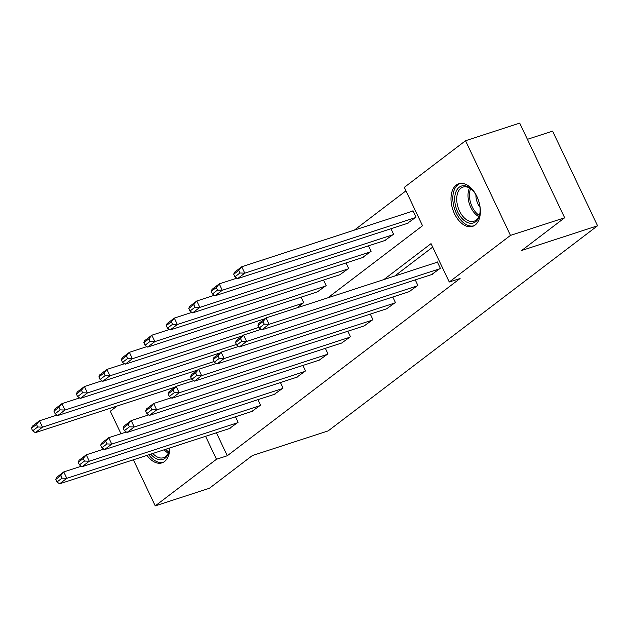 <?xml version="1.0" encoding="UTF-8"?>
<svg xmlns="http://www.w3.org/2000/svg" width="629" height="629" viewBox="0 0 629 629"><rect width="100%" height="100%" fill="white"/><g stroke="black" fill="none" stroke-linecap="round" stroke-linejoin="round"><path stroke-width="0.94" d="M475.154 225.025A22.4 13.634 72 0 1 472.607 226.369A22.4 13.634 72 0 1 453.517 211.493A22.4 13.634 72 0 1 456.206 185.115A22.4 13.634 72 0 1 458.745 183.77A22.4 13.634 72 0 1 477.843 198.646A22.4 13.634 72 0 1 475.154 225.025M169.799 447.958A22.4 13.634 72 0 1 164.578 461.513A22.4 13.634 72 0 1 162.03 462.85A22.4 13.634 72 0 1 146.982 455.38M527.401 139.323L552.6 131.123L597.55 225.78L328.173 430.896L252.339 455.569L209.41 488.261L155.245 505.881L133.372 459.807M120.98 433.719L110.303 411.232L117.143 406.019M405.957 190.831L354.363 230.112M327.882 297.8L422.531 225.732L404.313 187.356L465.531 140.739L510.481 235.395L449.255 282.012L431.038 243.643L383.808 279.606M510.481 235.395L564.645 217.768L519.703 123.119L465.531 140.739M296.77 307.927L303.681 302.667L301.071 297.171M317.378 291.864L326.152 285.558L323.542 280.062M339.849 274.755L348.623 268.449L346.013 262.953M362.328 257.646L371.094 251.333L368.484 245.837M384.799 240.53L393.565 234.224L390.963 228.728M407.27 223.421L416.044 217.115L413.001 210.715L412.286 211.265M216.4 432.791L227.305 455.742L460.09 278.49L449.255 282.012M432.681 247.111L394.635 276.076M229.318 428.585L238.084 422.279L235.474 416.783M251.789 411.476L260.555 405.17L257.953 399.674M274.26 394.367L283.034 388.054L280.424 382.558M296.731 377.251L305.505 370.945L302.895 365.449M319.202 360.142L327.976 353.836L325.366 348.34M341.673 343.033L350.447 336.719L347.837 331.231M364.144 325.924L372.918 319.611L370.308 314.115M386.623 308.808L395.389 302.502L392.779 297.006M409.094 291.699L417.86 285.393L415.258 279.897M431.565 274.59L440.339 268.276L437.297 261.884L436.581 262.435M564.645 217.768L521.716 250.46L597.55 225.78M227.305 455.742L216.47 459.264L155.245 505.881M205.573 436.314L216.47 459.264M230.167 428.31L59.606 483.811L66.808 478.331L63.773 471.931L60.785 475.595L55.745 479.432L56.964 481.987L62.004 478.15L60.785 475.595M81.361 466.207L63.773 471.931L56.571 477.419L55.745 479.432M237.369 422.83L66.808 478.331L62.004 478.15M56.964 481.987L59.606 483.811M57.066 415.046L39.478 420.77L42.513 427.162L191.491 378.682M175.121 387.149L35.31 432.65L32.669 430.826L37.709 426.981L36.49 424.426L31.45 428.263L32.669 430.826M31.45 428.263L32.276 426.25L39.478 420.77L36.49 424.426M37.709 426.981L42.513 427.162L35.31 432.65M169.5 448.052A19.381 11.794 72 0 1 169.287 450.018A19.381 11.794 72 0 1 152.517 456.041A19.381 11.794 72 0 1 150.748 454.154M152.839 453.47A17.95 10.921 -108 0 0 153.916 454.57A17.95 10.921 -108 0 0 163.469 457.708A17.95 10.921 -108 0 0 169.366 449.491M148.814 454.783A22.251 13.539 -108 0 0 151.872 458.266A22.251 13.539 -108 0 0 163.469 462.229M475.61 221.778A19.381 11.794 72 0 1 457.692 211.91A19.381 11.794 72 0 1 459.209 187.238A19.381 11.794 72 0 1 472.167 189.879A19.381 11.794 72 0 1 479.864 213.538A19.381 11.794 72 0 1 475.61 221.778M472.536 190.257A17.95 10.921 -108 0 0 462.944 187.088A17.95 10.921 -108 0 0 460.908 188.165A17.95 10.921 -108 0 0 458.745 209.3A17.95 10.921 -108 0 0 474.046 221.219A17.95 10.921 -108 0 0 476.09 220.142A17.95 10.921 -108 0 0 479.943 213.011M479.998 207.311A12.777 7.776 72 0 1 475.933 194.833M460.279 183.432A22.251 13.539 -108 0 0 457.998 184.682A22.251 13.539 -108 0 0 455.247 210.691A22.251 13.539 -108 0 0 474.054 225.748M252.638 411.201L82.077 466.702L89.279 461.222L86.244 454.822L83.256 458.478L78.216 462.323L79.435 464.878L84.475 461.041L83.256 458.478M103.832 449.098L86.244 454.822L79.042 460.31L78.216 462.323M259.84 405.713L89.279 461.222L84.475 461.041M79.435 464.878L82.077 466.702M275.109 394.092L104.556 449.593L111.758 444.105L108.715 437.713L105.735 441.369L100.687 445.206L101.906 447.769L106.946 443.925L105.735 441.369M126.311 431.989L108.715 437.713L101.513 443.193L100.687 445.206M282.311 388.604L111.758 444.105L106.946 443.925M101.906 447.769L104.556 449.593M79.537 397.929L61.949 403.661L64.984 410.053L213.962 361.573M197.592 370.041L57.782 415.541L55.14 413.709L60.18 409.872L58.961 407.317L53.921 411.154L55.14 413.709M53.921 411.154L54.747 409.141L61.949 403.661L58.961 407.317M60.18 409.872L64.984 410.053L57.782 415.541M102.016 380.82L84.42 386.544L87.462 392.944L236.433 344.464M220.064 352.932L80.26 398.424L77.611 396.6L82.651 392.763L81.44 390.2L76.392 394.045L77.611 396.6M76.392 394.045L77.218 392.032L84.42 386.544L81.44 390.2M82.651 392.763L87.462 392.944L80.26 398.424M297.58 376.975L127.027 432.477L134.229 426.997L131.186 420.597L128.206 424.261L123.158 428.097L124.377 430.653L129.417 426.816L128.206 424.261M148.782 414.873L131.186 420.597L123.984 426.085L123.158 428.097M304.782 371.495L134.229 426.997L129.417 426.816M124.377 430.653L127.027 432.477M320.051 359.867L149.498 415.368L156.7 409.888L153.665 403.488L150.677 407.144L145.637 410.989L146.848 413.544L151.888 409.707L150.677 407.144M171.253 397.764L153.665 403.488L146.463 408.976L145.637 410.989M327.253 354.379L156.7 409.888L151.888 409.707M146.848 413.544L149.498 415.368M342.522 342.758L171.969 398.259L179.171 392.771L176.136 386.379L173.148 390.035L168.108 393.872L169.319 396.435L174.367 392.598L173.148 390.035M193.724 380.655L176.136 386.379L168.934 391.859L168.108 393.872M349.724 337.27L179.171 392.771L174.367 392.598M169.319 396.435L171.969 398.259M124.487 363.711L106.891 369.435L109.933 375.827L258.904 327.347M242.535 335.815L102.731 381.316L100.082 379.491L105.122 375.655L103.911 373.091L98.863 376.928L100.082 379.491M98.863 376.928L99.689 374.915L106.891 369.435L103.911 373.091M105.122 375.655L109.933 375.827L102.731 381.316M146.958 346.603L129.37 352.326L132.405 358.719L302.958 303.217M265.006 318.706L125.202 364.207L122.553 362.383L127.593 358.538L126.382 355.983L121.342 359.819L122.553 362.383M121.342 359.819L122.168 357.807L129.37 352.326L126.382 355.983M127.593 358.538L132.405 358.719L125.202 364.207M169.429 329.486L151.841 335.21L154.876 341.61L325.429 286.109M318.227 291.589L147.673 347.09L145.024 345.266L150.072 341.429L148.853 338.874L143.813 342.711L145.024 345.266M143.813 342.711L144.639 340.698L151.841 335.21L148.853 338.874M150.072 341.429L154.876 341.61L147.673 347.09M364.993 325.641L194.44 381.15L201.642 375.662L198.607 369.27L195.619 372.926L190.579 376.763L191.79 379.326L196.838 375.482L195.619 372.926M216.195 363.546L198.607 369.27L191.405 374.75L190.579 376.763M372.203 320.161L201.642 375.662L196.838 375.482M191.79 379.326L194.44 381.15M191.9 312.377L174.312 318.101L177.347 324.501L347.908 268.992M340.698 274.48L170.144 329.981L167.495 328.157L172.543 324.32L171.324 321.757L166.284 325.602L167.495 328.157M166.284 325.602L167.11 323.589L174.312 318.101L171.324 321.757M172.543 324.32L177.347 324.501L170.144 329.981M387.472 308.532L216.911 364.034L224.113 358.554L221.078 352.154L218.09 355.817L213.05 359.654L214.269 362.21L219.309 358.373L218.09 355.817M238.666 346.43L221.078 352.154L213.876 357.642L213.05 359.654M394.674 303.052L224.113 358.554L219.309 358.373M214.269 362.21L216.911 364.034M214.371 295.268L196.783 300.992L199.818 307.384L370.379 251.883M363.177 257.371L192.616 312.872L189.974 311.048L195.014 307.204L193.795 304.648L188.755 308.485L189.974 311.048M188.755 308.485L189.581 306.472L196.783 300.992L193.795 304.648M195.014 307.204L199.818 307.384L192.616 312.872M409.943 291.424L239.382 346.925L246.584 341.437L243.549 335.045L240.561 338.701L235.521 342.546L236.74 345.101L241.78 341.264L240.561 338.701M261.145 329.321L243.549 335.045L236.347 340.533L235.521 342.546M417.145 285.936L246.584 341.437L241.78 341.264M236.74 345.101L239.382 346.925M236.85 278.152L219.254 283.883L222.289 290.276L392.85 234.774M385.648 240.254L215.087 295.756L212.445 293.932L217.485 290.095L216.266 287.539L211.226 291.376L212.445 293.932M211.226 291.376L212.052 289.364L219.254 283.883L216.266 287.539M217.485 290.095L222.289 290.276L215.087 295.756M432.414 274.315L261.861 329.816L269.063 324.328L266.02 317.936L263.04 321.592L257.992 325.429L259.211 327.992L264.251 324.147L263.04 321.592M437.43 262.151L266.02 317.936L258.818 323.416L257.992 325.429M439.616 268.827L269.063 324.328L264.251 324.147M259.211 327.992L261.861 329.816M413.135 210.99L241.725 266.767L244.767 273.167L415.321 217.658M408.119 223.146L237.565 278.647L234.916 276.823L239.956 272.986L238.745 270.423L233.697 274.268L234.916 276.823M233.697 274.268L234.523 272.255L241.725 266.767L238.745 270.423M239.956 272.986L244.767 273.167L237.565 278.647M168.226 453.124A17.95 10.921 72 0 1 165.207 450.899A17.95 10.921 72 0 1 164.13 449.798M165.631 449.31A17.36 10.567 -108 0 0 166.41 450.089A17.36 10.567 -108 0 0 168.729 451.897M478.803 216.643A17.95 10.921 72 0 1 469.478 187.992M470.61 188.692A17.36 10.567 -108 0 0 479.306 215.409"/></g></svg>
